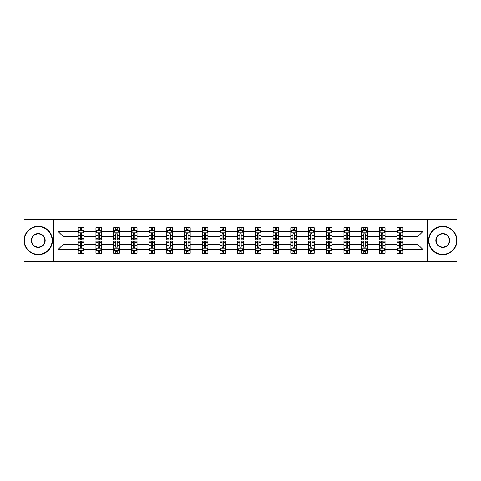 <?xml version="1.0" encoding="UTF-8"?>
<svg xmlns="http://www.w3.org/2000/svg" width="481" height="481" viewBox="0 0 481 481"><rect width="100%" height="100%" fill="white"/><g stroke="black" fill="none" stroke-linecap="round" stroke-linejoin="round"><path stroke-width="0.72" d="M427.254 219.492L24.05 219.492L24.05 261.508L456.95 261.508L456.95 219.492L427.254 219.492L427.254 261.508M402.783 249.471L402.783 244.703L418.109 244.703L422.883 249.471L402.783 249.471L402.783 253.277L400.625 253.277L400.625 250.379M53.746 261.508L53.746 219.492M397.102 249.471L385.065 249.471L385.065 244.703L397.102 244.703L397.102 253.277L402.783 253.277L402.783 250.246L401.713 250.246M385.065 249.471L385.065 253.277L382.906 253.277L382.906 250.379M379.389 249.471L367.352 249.471L367.352 244.703L379.389 244.703L379.389 253.277L385.065 253.277L385.065 250.246L384 250.246M367.352 249.471L367.352 253.277L365.193 253.277L365.193 250.379M361.67 249.471L349.633 249.471L349.633 244.703L361.67 244.703L361.67 253.277L367.352 253.277L367.352 250.246L366.281 250.246M349.633 249.471L349.633 253.277L347.474 253.277L347.474 250.379M343.957 249.471L331.92 249.471L331.92 244.703L343.957 244.703L343.957 253.277L349.633 253.277L349.633 250.246L348.569 250.246M331.92 249.471L331.92 253.277L329.762 253.277L329.762 250.379M326.238 249.471L314.201 249.471L314.201 244.703L326.238 244.703L326.238 253.277L331.92 253.277L331.92 250.246L330.85 250.246M314.201 249.471L314.201 253.277L312.043 253.277L312.043 250.379M308.525 249.471L296.488 249.471L296.488 244.703L308.525 244.703L308.525 253.277L314.201 253.277L314.201 250.246L313.137 250.246M296.488 249.471L296.488 253.277L294.33 253.277L294.33 250.379M290.807 249.471L278.77 249.471L278.77 244.703L290.807 244.703L290.807 253.277L296.488 253.277L296.488 250.246L295.418 250.246M278.77 249.471L278.77 253.277L276.611 253.277L276.611 250.379M273.094 249.471L261.057 249.471L261.057 244.703L273.094 244.703L273.094 253.277L278.77 253.277L278.77 250.246L277.705 250.246M261.057 249.471L261.057 253.277L258.898 253.277L258.898 250.379M255.375 249.471L243.338 249.471L243.338 244.703L255.375 244.703L255.375 253.277L261.057 253.277L261.057 250.246L259.987 250.246M243.338 249.471L243.338 253.277L241.179 253.277L241.179 250.379M237.662 249.471L225.625 249.471L225.625 244.703L237.662 244.703L237.662 253.277L243.338 253.277L243.338 250.246L242.274 250.246M225.625 249.471L225.625 253.277L223.467 253.277L223.467 250.379M219.943 249.471L207.906 249.471L207.906 244.703L219.943 244.703L219.943 253.277L225.625 253.277L225.625 250.246L224.555 250.246M207.906 249.471L207.906 253.277L205.748 253.277L205.748 250.379M202.23 249.471L190.193 249.471L190.193 244.703L202.23 244.703L202.23 253.277L207.906 253.277L207.906 250.246L206.842 250.246M190.193 249.471L190.193 253.277L188.035 253.277L188.035 250.379M184.512 249.471L172.475 249.471L172.475 244.703L184.512 244.703L184.512 253.277L190.193 253.277L190.193 250.246L189.123 250.246M172.475 249.471L172.475 253.277L170.316 253.277L170.316 250.379M166.799 249.471L154.762 249.471L154.762 244.703L166.799 244.703L166.799 253.277L172.475 253.277L172.475 250.246L171.41 250.246M154.762 249.471L154.762 253.277L152.603 253.277L152.603 250.379M149.08 249.471L137.043 249.471L137.043 244.703L149.08 244.703L149.08 253.277L154.762 253.277L154.762 250.246L153.692 250.246M137.043 249.471L137.043 253.277L134.884 253.277L134.884 250.379M131.367 249.471L119.33 249.471L119.33 244.703L131.367 244.703L131.367 253.277L137.043 253.277L137.043 250.246L135.979 250.246M119.33 249.471L119.33 253.277L117.172 253.277L117.172 250.379M113.648 249.471L101.611 249.471L101.611 244.703L113.648 244.703L113.648 253.277L119.33 253.277L119.33 250.246L118.26 250.246M101.611 249.471L101.611 253.277L99.453 253.277L99.453 250.379M95.935 249.471L83.898 249.471L83.898 244.703L95.935 244.703L95.935 253.277L101.611 253.277L101.611 250.246L100.547 250.246M83.898 249.471L83.898 253.277L81.74 253.277L81.74 250.379M78.217 249.471L58.117 249.471L58.117 231.529L78.217 231.529L78.217 236.297L62.891 236.297L62.891 244.703L78.217 244.703L78.217 253.277L83.898 253.277L83.898 250.246L82.828 250.246M79.287 230.754L78.217 230.754L78.217 227.723L78.217 231.529M80.375 230.621L80.375 227.723L78.217 227.723L83.898 227.723L83.898 231.529L95.935 231.529L95.935 227.723L101.611 227.723L101.611 231.529L113.648 231.529L113.648 227.723L119.33 227.723L119.33 231.529L131.367 231.529L131.367 227.723L137.043 227.723L137.043 231.529L149.08 231.529L149.08 227.723L154.762 227.723L154.762 231.529L166.799 231.529L166.799 227.723L172.475 227.723L172.475 231.529L184.512 231.529L184.512 227.723L190.193 227.723L190.193 231.529L202.23 231.529L202.23 227.723L207.906 227.723L207.906 231.529L219.943 231.529L219.943 227.723L225.625 227.723L225.625 231.529L237.662 231.529L237.662 227.723L243.338 227.723L243.338 231.529L255.375 231.529L255.375 227.723L261.057 227.723L261.057 231.529L273.094 231.529L273.094 227.723L278.77 227.723L278.77 231.529L290.807 231.529L290.807 227.723L296.488 227.723L296.488 231.529L308.525 231.529L308.525 227.723L314.201 227.723L314.201 231.529L326.238 231.529L326.238 227.723L331.92 227.723L331.92 231.529L343.957 231.529L343.957 227.723L349.633 227.723L349.633 231.529L361.67 231.529L361.67 227.723L367.352 227.723L367.352 231.529L379.389 231.529L379.389 227.723L385.065 227.723L385.065 231.529L397.102 231.529L397.102 227.723L402.783 227.723L402.783 231.529L422.883 231.529L422.883 249.471M397.102 231.529L397.102 236.297L385.065 236.297L385.065 231.529M379.389 231.529L379.389 236.297L367.352 236.297L367.352 231.529M361.67 231.529L361.67 236.297L349.633 236.297L349.633 231.529M343.957 231.529L343.957 236.297L331.92 236.297L331.92 231.529M326.238 231.529L326.238 236.297L314.201 236.297L314.201 231.529M308.525 231.529L308.525 236.297L296.488 236.297L296.488 231.529M290.807 231.529L290.807 236.297L278.77 236.297L278.77 231.529M273.094 231.529L273.094 236.297L261.057 236.297L261.057 231.529M255.375 231.529L255.375 236.297L243.338 236.297L243.338 231.529M237.662 231.529L237.662 236.297L225.625 236.297L225.625 231.529M219.943 231.529L219.943 236.297L207.906 236.297L207.906 231.529M202.23 231.529L202.23 236.297L190.193 236.297L190.193 231.529M184.512 231.529L184.512 236.297L172.475 236.297L172.475 231.529M166.799 231.529L166.799 236.297L154.762 236.297L154.762 231.529M149.08 231.529L149.08 236.297L137.043 236.297L137.043 231.529M131.367 231.529L131.367 236.297L119.33 236.297L119.33 231.529M113.648 231.529L113.648 236.297L101.611 236.297L101.611 231.529M95.935 231.529L95.935 236.297L83.898 236.297L83.898 231.529M58.117 231.529L62.891 236.297M418.109 244.703L418.109 236.297L402.783 236.297L402.783 231.529M399.26 230.561L400.625 230.561M381.547 230.561L382.906 230.561M363.828 230.561L365.193 230.561M346.116 230.561L347.474 230.561M328.397 230.561L329.762 230.561M310.684 230.561L312.043 230.561M292.965 230.561L294.33 230.561M275.252 230.561L276.611 230.561M257.533 230.561L258.898 230.561M239.821 230.561L241.179 230.561M222.102 230.561L223.467 230.561M204.389 230.561L205.748 230.561M186.67 230.561L188.035 230.561M168.957 230.561L170.316 230.561M151.238 230.561L152.603 230.561M133.526 230.561L134.884 230.561M115.807 230.561L117.172 230.561M98.094 230.561L99.453 230.561M80.375 230.561L81.74 230.561M80.375 250.439L81.74 250.439M98.094 250.439L99.453 250.439M115.807 250.439L117.172 250.439M133.526 250.439L134.884 250.439M151.238 250.439L152.603 250.439M168.957 250.439L170.316 250.439M186.67 250.439L188.035 250.439M204.389 250.439L205.748 250.439M222.102 250.439L223.467 250.439M239.821 250.439L241.179 250.439M257.533 250.439L258.898 250.439M275.252 250.439L276.611 250.439M292.965 250.439L294.33 250.439M310.684 250.439L312.043 250.439M328.397 250.439L329.762 250.439M346.116 250.439L347.474 250.439M363.828 250.439L365.193 250.439M381.547 250.439L382.906 250.439M399.26 250.439L400.625 250.439M62.891 244.703L58.117 249.471M422.883 231.529L418.109 236.297M81.74 229.203L80.375 229.203M78.217 238.396L78.217 239.821L80.375 239.821L80.375 238.396L78.217 238.396L78.217 236.297M83.898 236.297L83.898 239.821L81.74 239.821L81.74 233.742C81.289 232.87 80.832 232.87 80.375 233.742L80.375 238.396M82.828 230.754L83.898 230.754L83.898 227.723L81.74 227.723L81.74 230.621M83.898 232.894L82.762 230.621L79.353 230.621L78.217 232.894M80.375 251.797L81.74 251.797M83.898 242.604L83.898 241.179L81.74 241.179L81.74 242.604L83.898 242.604L83.898 244.703M78.217 244.703L78.217 241.179L80.375 241.179L80.375 247.258C80.832 248.13 81.283 248.13 81.74 247.258L81.74 242.604M79.287 250.246L78.217 250.246L78.217 253.277L80.375 253.277L80.375 250.379M78.217 248.106L79.353 250.379L82.762 250.379L83.898 248.106M38.246 226.647A13.853 13.853 0 0 0 24.393 240.5A13.853 13.853 0 0 0 38.246 254.353A13.853 13.853 0 0 0 52.098 240.5A13.853 13.853 0 0 0 38.246 226.647M38.246 254.696A14.196 14.196 0 0 1 24.05 240.5A14.196 14.196 0 0 1 38.246 226.304A14.196 14.196 0 0 1 52.441 240.5A14.196 14.196 0 0 1 38.246 254.696M38.246 233.574A6.926 6.926 0 0 1 45.172 240.5A6.926 6.926 0 0 1 38.246 247.426A6.926 6.926 0 0 1 31.319 240.5A6.926 6.926 0 0 1 38.246 233.574M38.246 247.084A6.584 6.584 0 0 0 44.829 240.5A6.584 6.584 0 0 0 38.246 233.916A6.584 6.584 0 0 0 31.656 240.5A6.584 6.584 0 0 0 38.246 247.084M442.754 226.647A13.853 13.853 0 0 0 428.902 240.5A13.853 13.853 0 0 0 442.754 254.353A13.853 13.853 0 0 0 456.607 240.5A13.853 13.853 0 0 0 442.754 226.647M442.754 254.696A14.196 14.196 0 0 1 428.559 240.5A14.196 14.196 0 0 1 442.754 226.304A14.196 14.196 0 0 1 456.95 240.5A14.196 14.196 0 0 1 442.754 254.696M442.754 233.574A6.926 6.926 0 0 1 449.681 240.5A6.926 6.926 0 0 1 442.754 247.426A6.926 6.926 0 0 1 435.828 240.5A6.926 6.926 0 0 1 442.754 233.574M442.754 247.084A6.584 6.584 0 0 0 449.344 240.5A6.584 6.584 0 0 0 442.754 233.916A6.584 6.584 0 0 0 436.171 240.5A6.584 6.584 0 0 0 442.754 247.084M99.453 229.203L98.094 229.203M97 230.754L95.935 230.754L95.935 227.723L98.094 227.723L98.094 230.621M95.935 238.396L95.935 239.821L98.094 239.821L98.094 238.396L95.935 238.396L95.935 236.297M101.611 236.297L101.611 239.821L99.453 239.821L99.453 233.742C99.002 232.87 98.545 232.87 98.094 233.742L98.094 238.396M100.547 230.754L101.611 230.754L101.611 227.723L99.453 227.723L99.453 230.621M101.611 232.894L100.475 230.621L97.072 230.621L95.935 232.894M117.172 229.203L115.807 229.203M114.718 230.754L113.648 230.754L113.648 227.723L115.807 227.723L115.807 230.621M113.648 238.396L113.648 239.821L115.807 239.821L115.807 238.396L113.648 238.396L113.648 236.297M119.33 236.297L119.33 239.821L117.172 239.821L117.172 233.742C116.715 232.87 116.264 232.87 115.807 233.742L115.807 238.396M118.26 230.754L119.33 230.754L119.33 227.723L117.172 227.723L117.172 230.621M119.33 232.894L118.194 230.621L114.785 230.621L113.648 232.894M98.094 251.797L99.453 251.797M101.611 242.604L101.611 241.179L99.453 241.179L99.453 242.604L101.611 242.604L101.611 244.703M95.935 244.703L95.935 241.179L98.094 241.179L98.094 247.258C98.545 248.13 99.002 248.13 99.453 247.258L99.453 242.604M97 250.246L95.935 250.246L95.935 253.277L98.094 253.277L98.094 250.379M95.935 248.106L97.072 250.379L100.475 250.379L101.611 248.106M115.807 251.797L117.172 251.797M119.33 242.604L119.33 241.179L117.172 241.179L117.172 242.604L119.33 242.604L119.33 244.703M113.648 244.703L113.648 241.179L115.807 241.179L115.807 247.258C116.264 248.13 116.715 248.13 117.172 247.258L117.172 242.604M114.718 250.246L113.648 250.246L113.648 253.277L115.807 253.277L115.807 250.379M113.648 248.106L114.785 250.379L118.194 250.379L119.33 248.106M134.884 229.203L133.526 229.203M132.431 230.754L131.367 230.754L131.367 227.723L133.526 227.723L133.526 230.621M131.367 238.396L131.367 239.821L133.526 239.821L133.526 238.396L131.367 238.396L131.367 236.297M137.043 236.297L137.043 239.821L134.884 239.821L134.884 233.742C134.433 232.87 133.977 232.87 133.526 233.742L133.526 238.396M135.979 230.754L137.043 230.754L137.043 227.723L134.884 227.723L134.884 230.621M137.043 232.894L135.907 230.621L132.503 230.621L131.367 232.894M133.526 251.797L134.884 251.797M137.043 242.604L137.043 241.179L134.884 241.179L134.884 242.604L137.043 242.604L137.043 244.703M131.367 244.703L131.367 241.179L133.526 241.179L133.526 247.258C133.977 248.13 134.433 248.13 134.884 247.258L134.884 242.604M132.431 250.246L131.367 250.246L131.367 253.277L133.526 253.277L133.526 250.379M131.367 248.106L132.503 250.379L135.907 250.379L137.043 248.106M152.603 229.203L151.238 229.203M150.15 230.754L149.08 230.754L149.08 227.723L151.238 227.723L151.238 230.621M149.08 238.396L149.08 239.821L151.238 239.821L151.238 238.396L149.08 238.396L149.08 236.297M154.762 236.297L154.762 239.821L152.603 239.821L152.603 233.742C152.146 232.87 151.695 232.87 151.238 233.742L151.238 238.396M153.692 230.754L154.762 230.754L154.762 227.723L152.603 227.723L152.603 230.621M154.762 232.894L153.625 230.621L150.216 230.621L149.08 232.894M151.238 251.797L152.603 251.797M154.762 242.604L154.762 241.179L152.603 241.179L152.603 242.604L154.762 242.604L154.762 244.703M149.08 244.703L149.08 241.179L151.238 241.179L151.238 247.258C151.695 248.13 152.146 248.13 152.603 247.258L152.603 242.604M150.15 250.246L149.08 250.246L149.08 253.277L151.238 253.277L151.238 250.379M149.08 248.106L150.216 250.379L153.625 250.379L154.762 248.106M170.316 229.203L168.957 229.203M167.863 230.754L166.799 230.754L166.799 227.723L168.957 227.723L168.957 230.621M166.799 238.396L166.799 239.821L168.957 239.821L168.957 238.396L166.799 238.396L166.799 236.297M172.475 236.297L172.475 239.821L170.316 239.821L170.316 233.742C169.865 232.87 169.408 232.87 168.957 233.742L168.957 238.396M171.41 230.754L172.475 230.754L172.475 227.723L170.316 227.723L170.316 230.621M172.475 232.894L171.338 230.621L167.935 230.621L166.799 232.894M168.957 251.797L170.316 251.797M172.475 242.604L172.475 241.179L170.316 241.179L170.316 242.604L172.475 242.604L172.475 244.703M166.799 244.703L166.799 241.179L168.957 241.179L168.957 247.258C169.408 248.13 169.865 248.13 170.316 247.258L170.316 242.604M167.863 250.246L166.799 250.246L166.799 253.277L168.957 253.277L168.957 250.379M166.799 248.106L167.935 250.379L171.338 250.379L172.475 248.106M188.035 229.203L186.67 229.203M185.582 230.754L184.512 230.754L184.512 227.723L186.67 227.723L186.67 230.621M184.512 238.396L184.512 239.821L186.67 239.821L186.67 238.396L184.512 238.396L184.512 236.297M190.193 236.297L190.193 239.821L188.035 239.821L188.035 233.742C187.578 232.87 187.127 232.87 186.67 233.742L186.67 238.396M189.123 230.754L190.193 230.754L190.193 227.723L188.035 227.723L188.035 230.621M190.193 232.894L189.057 230.621L185.648 230.621L184.512 232.894M186.67 251.797L188.035 251.797M190.193 242.604L190.193 241.179L188.035 241.179L188.035 242.604L190.193 242.604L190.193 244.703M184.512 244.703L184.512 241.179L186.67 241.179L186.67 247.258C187.127 248.13 187.578 248.13 188.035 247.258L188.035 242.604M185.582 250.246L184.512 250.246L184.512 253.277L186.67 253.277L186.67 250.379M184.512 248.106L185.648 250.379L189.057 250.379L190.193 248.106M205.748 229.203L204.389 229.203M203.295 230.754L202.23 230.754L202.23 227.723L204.389 227.723L204.389 230.621M202.23 238.396L202.23 239.821L204.389 239.821L204.389 238.396L202.23 238.396L202.23 236.297M207.906 236.297L207.906 239.821L205.748 239.821L205.748 233.742C205.297 232.87 204.84 232.87 204.389 233.742L204.389 238.396M206.842 230.754L207.906 230.754L207.906 227.723L205.748 227.723L205.748 230.621M207.906 232.894L206.77 230.621L203.367 230.621L202.23 232.894M204.389 251.797L205.748 251.797M207.906 242.604L207.906 241.179L205.748 241.179L205.748 242.604L207.906 242.604L207.906 244.703M202.23 244.703L202.23 241.179L204.389 241.179L204.389 247.258C204.84 248.13 205.297 248.13 205.748 247.258L205.748 242.604M203.295 250.246L202.23 250.246L202.23 253.277L204.389 253.277L204.389 250.379M202.23 248.106L203.367 250.379L206.77 250.379L207.906 248.106M223.467 229.203L222.102 229.203M221.013 230.754L219.943 230.754L219.943 227.723L222.102 227.723L222.102 230.621M219.943 238.396L219.943 239.821L222.102 239.821L222.102 238.396L219.943 238.396L219.943 236.297M225.625 236.297L225.625 239.821L223.467 239.821L223.467 233.742C223.01 232.87 222.559 232.87 222.102 233.742L222.102 238.396M224.555 230.754L225.625 230.754L225.625 227.723L223.467 227.723L223.467 230.621M225.625 232.894L224.489 230.621L221.08 230.621L219.943 232.894M222.102 251.797L223.467 251.797M225.625 242.604L225.625 241.179L223.467 241.179L223.467 242.604L225.625 242.604L225.625 244.703M219.943 244.703L219.943 241.179L222.102 241.179L222.102 247.258C222.559 248.13 223.01 248.13 223.467 247.258L223.467 242.604M221.013 250.246L219.943 250.246L219.943 253.277L222.102 253.277L222.102 250.379M219.943 248.106L221.08 250.379L224.489 250.379L225.625 248.106M241.179 229.203L239.821 229.203M238.726 230.754L237.662 230.754L237.662 227.723L239.821 227.723L239.821 230.621M237.662 238.396L237.662 239.821L239.821 239.821L239.821 238.396L237.662 238.396L237.662 236.297M243.338 236.297L243.338 239.821L241.179 239.821L241.179 233.742C240.728 232.87 240.272 232.87 239.821 233.742L239.821 238.396M242.274 230.754L243.338 230.754L243.338 227.723L241.179 227.723L241.179 230.621M243.338 232.894L242.202 230.621L238.798 230.621L237.662 232.894M239.821 251.797L241.179 251.797M243.338 242.604L243.338 241.179L241.179 241.179L241.179 242.604L243.338 242.604L243.338 244.703M237.662 244.703L237.662 241.179L239.821 241.179L239.821 247.258C240.272 248.13 240.728 248.13 241.179 247.258L241.179 242.604M238.726 250.246L237.662 250.246L237.662 253.277L239.821 253.277L239.821 250.379M237.662 248.106L238.798 250.379L242.202 250.379L243.338 248.106M258.898 229.203L257.533 229.203M256.445 230.754L255.375 230.754L255.375 227.723L257.533 227.723L257.533 230.621M255.375 238.396L255.375 239.821L257.533 239.821L257.533 238.396L255.375 238.396L255.375 236.297M261.057 236.297L261.057 239.821L258.898 239.821L258.898 233.742C258.441 232.87 257.99 232.87 257.533 233.742L257.533 238.396M259.987 230.754L261.057 230.754L261.057 227.723L258.898 227.723L258.898 230.621M261.057 232.894L259.92 230.621L256.511 230.621L255.375 232.894M257.533 251.797L258.898 251.797M261.057 242.604L261.057 241.179L258.898 241.179L258.898 242.604L261.057 242.604L261.057 244.703M255.375 244.703L255.375 241.179L257.533 241.179L257.533 247.258C257.99 248.13 258.441 248.13 258.898 247.258L258.898 242.604M256.445 250.246L255.375 250.246L255.375 253.277L257.533 253.277L257.533 250.379M255.375 248.106L256.511 250.379L259.92 250.379L261.057 248.106M276.611 229.203L275.252 229.203M274.158 230.754L273.094 230.754L273.094 227.723L275.252 227.723L275.252 230.621M273.094 238.396L273.094 239.821L275.252 239.821L275.252 238.396L273.094 238.396L273.094 236.297M278.77 236.297L278.77 239.821L276.611 239.821L276.611 233.742C276.16 232.87 275.703 232.87 275.252 233.742L275.252 238.396M277.705 230.754L278.77 230.754L278.77 227.723L276.611 227.723L276.611 230.621M278.77 232.894L277.633 230.621L274.23 230.621L273.094 232.894M275.252 251.797L276.611 251.797M278.77 242.604L278.77 241.179L276.611 241.179L276.611 242.604L278.77 242.604L278.77 244.703M273.094 244.703L273.094 241.179L275.252 241.179L275.252 247.258C275.703 248.13 276.16 248.13 276.611 247.258L276.611 242.604M274.158 250.246L273.094 250.246L273.094 253.277L275.252 253.277L275.252 250.379M273.094 248.106L274.23 250.379L277.633 250.379L278.77 248.106M294.33 229.203L292.965 229.203M291.877 230.754L290.807 230.754L290.807 227.723L292.965 227.723L292.965 230.621M290.807 238.396L290.807 239.821L292.965 239.821L292.965 238.396L290.807 238.396L290.807 236.297M296.488 236.297L296.488 239.821L294.33 239.821L294.33 233.742C293.873 232.87 293.422 232.87 292.965 233.742L292.965 238.396M295.418 230.754L296.488 230.754L296.488 227.723L294.33 227.723L294.33 230.621M296.488 232.894L295.352 230.621L291.943 230.621L290.807 232.894M292.965 251.797L294.33 251.797M296.488 242.604L296.488 241.179L294.33 241.179L294.33 242.604L296.488 242.604L296.488 244.703M290.807 244.703L290.807 241.179L292.965 241.179L292.965 247.258C293.422 248.13 293.873 248.13 294.33 247.258L294.33 242.604M291.877 250.246L290.807 250.246L290.807 253.277L292.965 253.277L292.965 250.379M290.807 248.106L291.943 250.379L295.352 250.379L296.488 248.106M312.043 229.203L310.684 229.203M309.59 230.754L308.525 230.754L308.525 227.723L310.684 227.723L310.684 230.621M308.525 238.396L308.525 239.821L310.684 239.821L310.684 238.396L308.525 238.396L308.525 236.297M314.201 236.297L314.201 239.821L312.043 239.821L312.043 233.742C311.592 232.87 311.135 232.87 310.684 233.742L310.684 238.396M313.137 230.754L314.201 230.754L314.201 227.723L312.043 227.723L312.043 230.621M314.201 232.894L313.065 230.621L309.662 230.621L308.525 232.894M310.684 251.797L312.043 251.797M314.201 242.604L314.201 241.179L312.043 241.179L312.043 242.604L314.201 242.604L314.201 244.703M308.525 244.703L308.525 241.179L310.684 241.179L310.684 247.258C311.135 248.13 311.592 248.13 312.043 247.258L312.043 242.604M309.59 250.246L308.525 250.246L308.525 253.277L310.684 253.277L310.684 250.379M308.525 248.106L309.662 250.379L313.065 250.379L314.201 248.106M329.762 229.203L328.397 229.203M327.308 230.754L326.238 230.754L326.238 227.723L328.397 227.723L328.397 230.621M326.238 238.396L326.238 239.821L328.397 239.821L328.397 238.396L326.238 238.396L326.238 236.297M331.92 236.297L331.92 239.821L329.762 239.821L329.762 233.742C329.305 232.87 328.854 232.87 328.397 233.742L328.397 238.396M330.85 230.754L331.92 230.754L331.92 227.723L329.762 227.723L329.762 230.621M331.92 232.894L330.784 230.621L327.375 230.621L326.238 232.894M328.397 251.797L329.762 251.797M331.92 242.604L331.92 241.179L329.762 241.179L329.762 242.604L331.92 242.604L331.92 244.703M326.238 244.703L326.238 241.179L328.397 241.179L328.397 247.258C328.854 248.13 329.305 248.13 329.762 247.258L329.762 242.604M327.308 250.246L326.238 250.246L326.238 253.277L328.397 253.277L328.397 250.379M326.238 248.106L327.375 250.379L330.784 250.379L331.92 248.106M347.474 229.203L346.116 229.203M345.021 230.754L343.957 230.754L343.957 227.723L346.116 227.723L346.116 230.621M343.957 238.396L343.957 239.821L346.116 239.821L346.116 238.396L343.957 238.396L343.957 236.297M349.633 236.297L349.633 239.821L347.474 239.821L347.474 233.742C347.023 232.87 346.567 232.87 346.116 233.742L346.116 238.396M348.569 230.754L349.633 230.754L349.633 227.723L347.474 227.723L347.474 230.621M349.633 232.894L348.497 230.621L345.093 230.621L343.957 232.894M346.116 251.797L347.474 251.797M349.633 242.604L349.633 241.179L347.474 241.179L347.474 242.604L349.633 242.604L349.633 244.703M343.957 244.703L343.957 241.179L346.116 241.179L346.116 247.258C346.567 248.13 347.023 248.13 347.474 247.258L347.474 242.604M345.021 250.246L343.957 250.246L343.957 253.277L346.116 253.277L346.116 250.379M343.957 248.106L345.093 250.379L348.497 250.379L349.633 248.106M365.193 229.203L363.828 229.203M362.74 230.754L361.67 230.754L361.67 227.723L363.828 227.723L363.828 230.621M361.67 238.396L361.67 239.821L363.828 239.821L363.828 238.396L361.67 238.396L361.67 236.297M367.352 236.297L367.352 239.821L365.193 239.821L365.193 233.742C364.736 232.87 364.285 232.87 363.828 233.742L363.828 238.396M366.281 230.754L367.352 230.754L367.352 227.723L365.193 227.723L365.193 230.621M367.352 232.894L366.215 230.621L362.806 230.621L361.67 232.894M363.828 251.797L365.193 251.797M367.352 242.604L367.352 241.179L365.193 241.179L365.193 242.604L367.352 242.604L367.352 244.703M361.67 244.703L361.67 241.179L363.828 241.179L363.828 247.258C364.285 248.13 364.736 248.13 365.193 247.258L365.193 242.604M362.74 250.246L361.67 250.246L361.67 253.277L363.828 253.277L363.828 250.379M361.67 248.106L362.806 250.379L366.215 250.379L367.352 248.106M382.906 229.203L381.547 229.203M380.453 230.754L379.389 230.754L379.389 227.723L381.547 227.723L381.547 230.621M379.389 238.396L379.389 239.821L381.547 239.821L381.547 238.396L379.389 238.396L379.389 236.297M385.065 236.297L385.065 239.821L382.906 239.821L382.906 233.742C382.455 232.87 381.998 232.87 381.547 233.742L381.547 238.396M384 230.754L385.065 230.754L385.065 227.723L382.906 227.723L382.906 230.621M385.065 232.894L383.928 230.621L380.525 230.621L379.389 232.894M381.547 251.797L382.906 251.797M385.065 242.604L385.065 241.179L382.906 241.179L382.906 242.604L385.065 242.604L385.065 244.703M379.389 244.703L379.389 241.179L381.547 241.179L381.547 247.258C381.998 248.13 382.455 248.13 382.906 247.258L382.906 242.604M380.453 250.246L379.389 250.246L379.389 253.277L381.547 253.277L381.547 250.379M379.389 248.106L380.525 250.379L383.928 250.379L385.065 248.106M400.625 229.203L399.26 229.203M398.172 230.754L397.102 230.754L397.102 227.723L399.26 227.723L399.26 230.621M397.102 238.396L397.102 239.821L399.26 239.821L399.26 238.396L397.102 238.396L397.102 236.297M402.783 236.297L402.783 239.821L400.625 239.821L400.625 233.742C400.168 232.87 399.717 232.87 399.26 233.742L399.26 238.396M401.713 230.754L402.783 230.754L402.783 227.723L400.625 227.723L400.625 230.621M402.783 232.894L401.647 230.621L398.238 230.621L397.102 232.894M399.26 251.797L400.625 251.797M402.783 242.604L402.783 241.179L400.625 241.179L400.625 242.604L402.783 242.604L402.783 244.703M397.102 244.703L397.102 241.179L399.26 241.179L399.26 247.258C399.711 248.13 400.168 248.13 400.625 247.258L400.625 242.604M398.172 250.246L397.102 250.246L397.102 253.277L399.26 253.277L399.26 250.379M397.102 248.106L398.238 250.379L401.647 250.379L402.783 248.106M83.868 232.834L78.247 232.834M83.898 238.396L81.74 238.396M80.375 235.353L78.217 235.353M83.898 235.353L81.74 235.353M81.74 229.924L80.375 229.924M78.247 248.166L83.868 248.166M78.217 242.604L80.375 242.604M81.74 245.647L83.898 245.647M78.217 245.647L80.375 245.647M80.375 251.076L81.74 251.076M101.587 232.834L95.966 232.834M101.611 238.396L99.453 238.396M98.094 235.353L95.935 235.353M101.611 235.353L99.453 235.353M99.453 229.924L98.094 229.924M119.3 232.834L113.678 232.834M119.33 238.396L117.172 238.396M115.807 235.353L113.648 235.353M119.33 235.353L117.172 235.353M117.172 229.924L115.807 229.924M95.966 248.166L101.587 248.166M95.935 242.604L98.094 242.604M99.453 245.647L101.611 245.647M95.935 245.647L98.094 245.647M98.094 251.076L99.453 251.076M113.678 248.166L119.3 248.166M113.648 242.604L115.807 242.604M117.172 245.647L119.33 245.647M113.648 245.647L115.807 245.647M115.807 251.076L117.172 251.076M137.019 232.834L131.397 232.834M137.043 238.396L134.884 238.396M133.526 235.353L131.367 235.353M137.043 235.353L134.884 235.353M134.884 229.924L133.526 229.924M131.397 248.166L137.019 248.166M131.367 242.604L133.526 242.604M134.884 245.647L137.043 245.647M131.367 245.647L133.526 245.647M133.526 251.076L134.884 251.076M154.732 232.834L149.11 232.834M154.762 238.396L152.603 238.396M151.238 235.353L149.08 235.353M154.762 235.353L152.603 235.353M152.603 229.924L151.238 229.924M149.11 248.166L154.732 248.166M149.08 242.604L151.238 242.604M152.603 245.647L154.762 245.647M149.08 245.647L151.238 245.647M151.238 251.076L152.603 251.076M172.451 232.834L166.829 232.834M172.475 238.396L170.316 238.396M168.957 235.353L166.799 235.353M172.475 235.353L170.316 235.353M170.316 229.924L168.957 229.924M166.829 248.166L172.451 248.166M166.799 242.604L168.957 242.604M170.316 245.647L172.475 245.647M166.799 245.647L168.957 245.647M168.957 251.076L170.316 251.076M190.163 232.834L184.542 232.834M190.193 238.396L188.035 238.396M186.67 235.353L184.512 235.353M190.193 235.353L188.035 235.353M188.035 229.924L186.67 229.924M184.542 248.166L190.163 248.166M184.512 242.604L186.67 242.604M188.035 245.647L190.193 245.647M184.512 245.647L186.67 245.647M186.67 251.076L188.035 251.076M207.882 232.834L202.26 232.834M207.906 238.396L205.748 238.396M204.389 235.353L202.23 235.353M207.906 235.353L205.748 235.353M205.748 229.924L204.389 229.924M202.26 248.166L207.882 248.166M202.23 242.604L204.389 242.604M205.748 245.647L207.906 245.647M202.23 245.647L204.389 245.647M204.389 251.076L205.748 251.076M225.595 232.834L219.973 232.834M225.625 238.396L223.467 238.396M222.102 235.353L219.943 235.353M225.625 235.353L223.467 235.353M223.467 229.924L222.102 229.924M219.973 248.166L225.595 248.166M219.943 242.604L222.102 242.604M223.467 245.647L225.625 245.647M219.943 245.647L222.102 245.647M222.102 251.076L223.467 251.076M243.308 232.834L237.692 232.834M243.338 238.396L241.179 238.396M239.821 235.353L237.662 235.353M243.338 235.353L241.179 235.353M241.179 229.924L239.821 229.924M237.692 248.166L243.308 248.166M237.662 242.604L239.821 242.604M241.179 245.647L243.338 245.647M237.662 245.647L239.821 245.647M239.821 251.076L241.179 251.076M261.027 232.834L255.405 232.834M261.057 238.396L258.898 238.396M257.533 235.353L255.375 235.353M261.057 235.353L258.898 235.353M258.898 229.924L257.533 229.924M255.405 248.166L261.027 248.166M255.375 242.604L257.533 242.604M258.898 245.647L261.057 245.647M255.375 245.647L257.533 245.647M257.533 251.076L258.898 251.076M278.739 232.834L273.118 232.834M278.77 238.396L276.611 238.396M275.252 235.353L273.094 235.353M278.77 235.353L276.611 235.353M276.611 229.924L275.252 229.924M273.118 248.166L278.739 248.166M273.094 242.604L275.252 242.604M276.611 245.647L278.77 245.647M273.094 245.647L275.252 245.647M275.252 251.076L276.611 251.076M296.458 232.834L290.837 232.834M296.488 238.396L294.33 238.396M292.965 235.353L290.807 235.353M296.488 235.353L294.33 235.353M294.33 229.924L292.965 229.924M290.837 248.166L296.458 248.166M290.807 242.604L292.965 242.604M294.33 245.647L296.488 245.647M290.807 245.647L292.965 245.647M292.965 251.076L294.33 251.076M314.171 232.834L308.549 232.834M314.201 238.396L312.043 238.396M310.684 235.353L308.525 235.353M314.201 235.353L312.043 235.353M312.043 229.924L310.684 229.924M308.549 248.166L314.171 248.166M308.525 242.604L310.684 242.604M312.043 245.647L314.201 245.647M308.525 245.647L310.684 245.647M310.684 251.076L312.043 251.076M331.89 232.834L326.268 232.834M331.92 238.396L329.762 238.396M328.397 235.353L326.238 235.353M331.92 235.353L329.762 235.353M329.762 229.924L328.397 229.924M326.268 248.166L331.89 248.166M326.238 242.604L328.397 242.604M329.762 245.647L331.92 245.647M326.238 245.647L328.397 245.647M328.397 251.076L329.762 251.076M349.603 232.834L343.981 232.834M349.633 238.396L347.474 238.396M346.116 235.353L343.957 235.353M349.633 235.353L347.474 235.353M347.474 229.924L346.116 229.924M343.981 248.166L349.603 248.166M343.957 242.604L346.116 242.604M347.474 245.647L349.633 245.647M343.957 245.647L346.116 245.647M346.116 251.076L347.474 251.076M367.322 232.834L361.7 232.834M367.352 238.396L365.193 238.396M363.828 235.353L361.67 235.353M367.352 235.353L365.193 235.353M365.193 229.924L363.828 229.924M361.7 248.166L367.322 248.166M361.67 242.604L363.828 242.604M365.193 245.647L367.352 245.647M361.67 245.647L363.828 245.647M363.828 251.076L365.193 251.076M385.034 232.834L379.413 232.834M385.065 238.396L382.906 238.396M381.547 235.353L379.389 235.353M385.065 235.353L382.906 235.353M382.906 229.924L381.547 229.924M379.413 248.166L385.034 248.166M379.389 242.604L381.547 242.604M382.906 245.647L385.065 245.647M379.389 245.647L381.547 245.647M381.547 251.076L382.906 251.076M402.753 232.834L397.132 232.834M402.783 238.396L400.625 238.396M399.26 235.353L397.102 235.353M402.783 235.353L400.625 235.353M400.625 229.924L399.26 229.924M397.132 248.166L402.753 248.166M397.102 242.604L399.26 242.604M400.625 245.647L402.783 245.647M397.102 245.647L399.26 245.647M399.26 251.076L400.625 251.076"/></g></svg>
